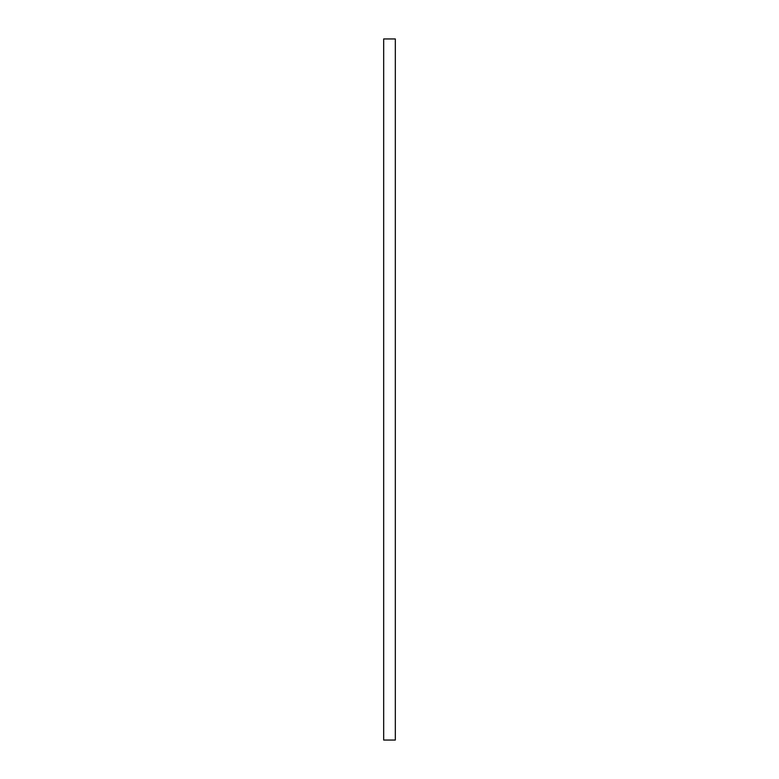 <?xml version="1.0" encoding="UTF-8"?>
<svg xmlns="http://www.w3.org/2000/svg" width="779" height="779" viewBox="0 0 779 779"><rect width="100%" height="100%" fill="white"/><g stroke="black" fill="none" stroke-linecap="round" stroke-linejoin="round"><path stroke-width="1.17" d="M383.677 389.5L383.677 740.05L395.323 740.05L395.323 38.95L383.677 38.95L383.677 389.5"/></g></svg>
